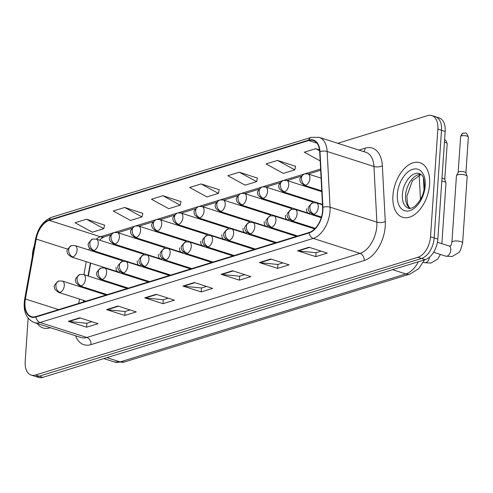 <?xml version="1.0" encoding="UTF-8"?>
<svg xmlns="http://www.w3.org/2000/svg" width="493" height="493" viewBox="0 0 493 493"><rect width="100%" height="100%" fill="white"/><g stroke="black" fill="none" stroke-linecap="round" stroke-linejoin="round"><path stroke-width="0.74" d="M313.301 202.672A5.971 3.55 -72.3 0 0 312.174 201.859L265.561 186.946A5.971 3.55 -72.3 0 1 267.563 191.457A5.971 3.55 -72.3 0 1 263.354 198.297A5.971 4.431 -107.1 0 1 259.17 191.173A5.971 4.431 72.9 0 1 261.986 186.927L265.561 186.946M292.139 209.186A5.971 3.55 -72.3 0 0 291.012 208.379L244.392 193.466A5.971 3.55 -72.3 0 1 246.395 197.97A5.971 3.55 -72.3 0 1 242.192 204.817A5.971 4.431 -107.1 0 1 238.008 197.687A5.971 4.431 72.9 0 1 240.818 193.441L244.392 193.466M270.971 215.706A5.971 3.55 -72.3 0 0 269.844 214.893L223.23 199.979A5.971 3.55 -72.3 0 1 225.233 204.49A5.971 3.55 -72.3 0 1 221.024 211.331A5.971 4.431 -107.1 0 1 216.84 204.201A5.971 4.431 72.9 0 1 219.656 199.961L223.23 199.979M249.809 222.22A5.971 3.55 -72.3 0 0 248.682 221.406L202.068 206.493A5.971 3.55 -72.3 0 1 204.065 211.004A5.971 3.55 -72.3 0 1 199.862 217.844A5.971 4.431 -107.1 0 1 195.678 210.721A5.971 4.431 72.9 0 1 198.488 206.475L202.068 206.493M228.647 228.734A5.971 3.55 -72.3 0 0 227.513 227.926L180.9 213.007A5.971 3.55 -72.3 0 1 182.903 217.518A5.971 3.55 -72.3 0 1 178.694 224.364A5.971 4.431 -107.1 0 1 174.51 217.234A5.971 4.431 72.9 0 1 177.326 212.988L180.9 213.007M207.479 235.253A5.971 3.55 -72.3 0 0 206.351 234.44L159.738 219.527A5.971 3.55 -72.3 0 1 161.741 224.032A5.971 3.55 -72.3 0 1 157.532 230.878A5.971 4.431 -107.1 0 1 153.348 223.748A5.971 4.431 72.9 0 1 156.164 219.508L159.738 219.527M186.317 241.767A5.971 3.55 -72.3 0 0 185.189 240.954L138.57 226.04A5.971 3.55 -72.3 0 1 140.573 230.551A5.971 3.55 -72.3 0 1 136.37 237.392A5.971 4.431 -107.1 0 1 132.186 230.262A5.971 4.431 72.9 0 1 134.996 226.022L138.57 226.04M165.149 248.281A5.971 3.55 -72.3 0 0 164.021 247.468L117.408 232.554A5.971 3.55 -72.3 0 1 119.411 237.065A5.971 3.55 -72.3 0 1 115.202 243.906A5.971 4.431 -107.1 0 1 111.017 236.782A5.971 4.431 72.9 0 1 113.834 232.536L117.408 232.554M143.987 254.795A5.971 3.55 -72.3 0 0 142.859 253.987L96.246 239.074A5.971 3.55 -72.3 0 1 98.243 243.579A5.971 3.55 -72.3 0 1 94.04 250.426A5.971 4.431 -107.1 0 1 89.855 243.296A5.971 4.431 72.9 0 1 92.672 239.05L96.246 239.074M122.825 261.315A5.971 3.55 -72.3 0 0 121.697 260.501L75.078 245.588A5.971 3.55 -72.3 0 1 77.081 250.099A5.971 3.55 -72.3 0 1 72.872 256.939A5.971 4.431 -107.1 0 1 68.693 249.809A5.971 4.431 72.9 0 1 71.503 245.569L75.078 245.588M90.681 263.114L88.346 276.074M86.207 287.924L86.078 288.633M83.939 300.483L83.687 301.882M306.535 208.724A5.971 3.55 -72.3 0 0 308.538 213.235A5.971 3.55 -72.3 0 0 310.498 212.994M285.373 215.238A5.971 3.55 -72.3 0 0 287.37 219.749A5.971 3.55 -72.3 0 0 289.336 219.514M264.205 221.751A5.971 3.55 -72.3 0 0 266.208 226.262A5.971 3.55 -72.3 0 0 268.167 226.028M243.043 228.271A5.971 3.55 -72.3 0 0 245.046 232.776A5.971 3.55 -72.3 0 0 247.005 232.542M221.875 234.785A5.971 3.55 -72.3 0 0 223.877 239.296A5.971 3.55 -72.3 0 0 225.843 239.062M200.713 241.299A5.971 3.55 -72.3 0 0 202.715 245.81A5.971 3.55 -72.3 0 0 204.675 245.576M179.551 247.813A5.971 3.55 -72.3 0 0 181.547 252.324A5.971 3.55 -72.3 0 0 183.513 252.089M158.382 254.333A5.971 3.55 -72.3 0 0 160.385 258.837A5.971 3.55 -72.3 0 0 162.345 258.603M137.22 260.846A5.971 3.55 -72.3 0 0 139.223 265.357A5.971 3.55 -72.3 0 0 141.183 265.123M116.052 267.36A5.971 3.55 -72.3 0 0 118.055 271.871A5.971 3.55 -72.3 0 0 120.021 271.637M423.733 184.277A17.908 10.649 107.7 0 1 424.436 184.69M429.606 184.351A28.649 17.045 -72.3 0 0 419.999 162.708A28.649 17.045 -72.3 0 0 392.927 195.641A28.649 17.045 -72.3 0 0 402.534 217.284A28.649 17.045 -72.3 0 0 429.606 184.351A28.649 17.045 -72.3 0 0 419.999 162.708A28.649 17.045 -72.3 0 0 392.927 195.641A28.649 17.045 -72.3 0 0 402.534 217.284A28.649 17.045 -72.3 0 0 429.606 184.351M322.601 210.585A19.104 11.364 107.7 0 1 309.136 232.48L35.989 316.568A19.104 11.364 107.7 0 1 31.404 316.629A19.104 11.364 107.7 0 1 25.396 298.992L36.211 239.08A19.104 11.364 107.7 0 1 49.269 220.389L308.68 140.53A19.104 11.364 107.7 0 1 313.265 140.474A19.104 11.364 107.7 0 1 319.698 151.807L322.625 207.491A19.104 11.364 107.7 0 1 322.601 210.585M322.903 210.486A19.578 11.647 -72.3 0 0 322.933 207.319L320 151.641A19.578 11.647 -72.3 0 0 308.71 140.08L49.3 219.94A19.578 11.647 -72.3 0 0 35.915 239.093L25.1 299.004A19.578 11.647 -72.3 0 0 35.958 317.024L309.105 232.93A19.578 11.647 -72.3 0 0 322.903 210.486M431.856 115.584L439.164 117.919A17.908 10.649 -72.3 0 1 445.173 131.446L437.833 239.111A17.908 10.649 -72.3 0 1 425.212 259.638L42.799 377.361A17.908 10.649 -72.3 0 1 38.503 377.416L34.849 376.251A17.908 10.649 -72.3 0 0 39.144 376.19L421.558 258.468A17.908 10.649 -72.3 0 0 434.173 237.94L441.512 130.281A17.908 10.649 -72.3 0 0 435.51 116.749A17.908 10.649 -72.3 0 1 441.512 130.281L434.173 237.94A17.908 10.649 -72.3 0 1 421.558 258.468L39.144 376.19A17.908 10.649 -72.3 0 1 34.849 376.251L31.188 375.081A17.908 10.649 -72.3 0 0 35.49 375.025L417.898 257.297A17.908 10.649 -72.3 0 0 430.518 236.769L437.858 129.111A17.908 10.649 -72.3 0 0 431.856 115.584A17.908 10.649 -72.3 0 0 427.554 115.639L337.736 143.29M91.877 321.695L86.774 323.266L68.958 321.485A4.776 3.543 -107.1 0 1 68.317 321.35L86.602 327.198L98.064 323.673L79.78 317.825L68.317 321.35M86.873 323.235L86.602 327.198M130.078 309.931L124.975 311.502L107.166 309.727A4.776 3.543 -107.1 0 1 106.525 309.592L124.803 315.44L136.265 311.915L117.987 306.061L106.525 309.592M125.074 311.471L124.803 315.44M168.286 298.173L163.177 299.744L145.367 297.963A4.776 3.543 -107.1 0 1 144.726 297.834L163.004 303.682L174.467 300.151L156.189 294.303L144.726 297.834M163.275 299.713L163.004 303.682M321.097 251.128L315.988 252.699L298.179 250.925A4.776 3.543 -107.1 0 1 297.538 250.789L315.816 256.637L327.278 253.106L309 247.258L297.538 250.789M316.087 252.669L315.816 256.637M282.89 262.892L277.787 264.464L259.977 262.683A4.776 3.543 -107.1 0 1 259.336 262.547L277.614 268.395L289.077 264.87L270.799 259.022L259.336 262.547M277.886 264.433L277.614 268.395M244.688 274.65L239.586 276.222L221.77 274.441A4.776 3.543 -107.1 0 1 221.129 274.311L239.413 280.16L250.875 276.628L232.591 270.78L221.129 274.311M239.684 276.191L239.413 280.16M206.487 286.415L201.384 287.98L183.569 286.205A4.776 3.543 -107.1 0 1 182.928 286.069L201.212 291.918L212.668 288.393L194.39 282.544L182.928 286.069M201.477 287.955L201.212 291.918M37.215 323.5A28.649 17.045 -72.3 0 0 43.045 327.956A28.649 17.045 -72.3 0 0 50.378 327.716A28.649 17.045 -72.3 0 1 43.045 327.956A28.649 17.045 -72.3 0 1 37.215 323.5M28.138 318.231L25.186 361.554A17.908 10.649 -72.3 0 0 31.188 375.081M34.313 245.76A17.908 10.649 -72.3 0 0 32.526 253.889L32.335 256.73M142.779 213.383L124.704 207.467L113.242 210.998L130.534 220.451L141.996 216.92L142.804 213.259M104.571 225.141L86.503 219.231L75.041 222.756L92.333 232.209L103.795 228.684L104.602 225.018M257.383 178.096L239.315 172.186L227.852 175.711L245.144 185.165L256.606 181.64L257.414 177.973M295.59 166.338L277.516 160.422L266.054 163.953L283.346 173.407L294.808 169.875L295.615 166.215M319.513 149.878L315.717 148.664L304.261 152.195L320.173 160.891M180.98 201.619L162.906 195.709L151.45 199.234L168.742 208.687L180.198 205.162L181.005 201.495M201.113 183.944L189.651 187.476L206.943 196.929L218.405 193.398L219.212 189.737L201.113 183.944L218.405 193.398M239.315 172.186L256.606 181.64M277.516 160.422L294.808 169.875M315.717 148.664L319.618 150.796M162.906 195.709L180.198 205.162M124.704 207.467L141.996 216.92M86.503 219.231L103.795 228.684M451.908 242.273L456.444 175.748A5.374 1.652 3.9 0 1 456.506 175.533A5.374 1.652 3.9 0 1 457.689 174.799A5.374 1.652 3.9 0 1 465.238 175.058A5.374 1.652 3.9 0 1 467.13 176.254A5.374 1.652 3.9 0 1 467.161 176.482L462.625 243.006L460.487 250.302L458.921 252.508L452.13 256.539L445.715 256.163A5.374 3.198 -72.3 0 0 446.794 256.206A5.374 3.198 -72.3 0 0 450.793 249.988A5.374 3.198 -72.3 0 0 448.994 245.933L449.949 246.019C450.614 246.371 451.268 245.126 451.908 242.273A5.374 1.652 3.9 0 1 453.153 241.323A5.374 1.652 3.9 0 1 453.375 241.262A5.374 1.652 3.9 0 1 459.303 241.231A5.374 1.652 3.9 0 1 462.625 243.006M458.163 172.451A3.882 1.196 3.9 0 1 458.207 172.291A3.882 1.196 3.9 0 1 459.063 171.767A3.882 1.196 3.9 0 1 464.517 171.952A3.882 1.196 3.9 0 1 465.879 172.815L467.13 176.254M441.79 181.085A5.374 1.652 3.9 0 1 444.076 181.572A5.374 1.652 3.9 0 1 445.962 182.774A5.374 1.652 3.9 0 1 445.999 182.995L441.864 243.653M441.987 178.152A3.882 1.196 3.9 0 1 443.355 178.466A3.882 1.196 3.9 0 1 444.717 179.335L445.962 182.774M358.947 150.075L365.128 148.171A29.845 17.754 107.7 0 1 382.346 165.79L385.273 221.474A29.845 17.754 107.7 0 1 364.198 260.514L91.045 344.607A5.971 4.431 72.9 0 0 86.86 337.477L360.013 253.39A23.874 14.205 -72.3 0 0 376.837 226.016A23.874 14.205 -72.3 0 0 376.874 222.152L373.947 166.474A23.874 14.205 -72.3 0 0 365.905 152.3L319.107 137.325A23.874 14.205 107.7 0 1 327.149 151.499A5.971 2.576 177 0 0 320 151.641M91.045 344.607A29.845 17.754 107.7 0 1 75.558 335.77M81.129 337.551A23.874 14.205 -72.3 0 0 86.86 337.477L40.062 322.508A23.874 14.205 107.7 0 1 34.331 322.582L81.129 337.551M382.346 165.79A5.971 2.576 -3 0 1 373.947 166.474L327.149 151.499L330.076 207.183A23.874 14.205 107.7 0 1 330.039 211.047A23.874 14.205 107.7 0 1 313.215 238.415A5.971 4.431 -107.1 0 1 309.105 232.93M322.933 207.319A5.971 2.576 177 0 1 330.076 207.183L376.874 222.152A5.971 2.576 -3 0 0 385.273 221.474M319.107 137.325L311.231 137.362A5.971 4.431 72.9 0 0 308.71 140.08M49.3 219.94A5.971 4.431 -107.1 0 1 51.82 217.222C43.347 220.624 37.893 228.012 35.459 239.388L24.65 299.3A5.971 1.041 -169.8 0 0 25.248 299.904M35.915 239.093A5.971 1.041 -169.8 0 0 35.459 239.388M25.1 299.004A5.971 1.041 -169.8 0 0 24.65 299.3C22.9 311.2 26.129 318.959 34.331 322.582M35.958 317.024A5.971 4.431 72.9 0 0 40.062 322.508L313.215 238.415L360.013 253.39A5.971 4.431 72.9 0 1 364.198 260.514M35.49 375.025L42.799 377.361M417.898 257.297L425.212 259.638M430.518 236.769L437.833 239.111M437.858 129.111L445.173 131.446M363.692 151.591A5.971 4.431 72.9 0 0 365.128 148.171M49.269 220.389L100.455 236.763A19.104 11.364 -72.3 0 0 96.277 239.08M89.597 248.269A19.104 11.364 -72.3 0 0 88.894 250.006M36.211 239.08L67.683 249.15M25.396 298.992L58.587 309.61M86.269 261.703L83.927 274.663M81.789 286.513L81.659 287.222M79.521 299.072L78.738 303.405M308.68 140.53L316.962 143.18M320.598 168.994L305.413 173.672M303.275 174.331L284.251 180.185M282.107 180.845L263.089 186.699M260.945 187.358L241.921 193.213M239.783 193.872L220.759 199.733M218.615 200.392L199.591 206.247M197.453 206.906L178.429 212.76M176.284 213.42L157.267 219.28M155.122 219.94L136.099 225.794M133.96 226.453L114.937 232.308M112.792 232.967L100.455 236.763A10.741 7.98 72.9 0 0 104.313 236.837L101.743 238.255L99.635 240.159M183.569 286.205L194.92 282.711M221.77 274.441L233.121 270.953M259.977 262.683L271.323 259.189M298.179 250.925L309.524 247.431M145.367 297.963L156.712 294.469M107.166 309.727L118.511 306.233M68.958 321.485L80.31 317.991M106.808 357.659L120.119 361.917A11.937 8.868 72.9 0 0 124.402 361.991L114.388 361.991A23.874 14.205 -72.3 0 0 120.119 361.917L405.875 273.948A23.874 14.205 -72.3 0 0 418.409 261.734M392.564 269.689L405.875 273.948A11.937 8.868 72.9 0 0 410.164 274.022L124.402 361.991M420.461 199.474L419.167 174.824M314.072 214.196A5.971 3.55 -72.3 0 0 318.275 207.356A5.971 3.55 -72.3 0 0 316.278 202.845L312.704 202.826A5.971 4.431 72.9 0 0 309.887 207.066A5.971 4.431 -107.1 0 0 314.072 214.196A5.971 3.55 -72.3 0 1 312.636 214.215C309.555 212.169 308.211 210.677 308.612 209.735C307.367 208.175 308.729 205.871 312.704 202.826M461.51 135.895A3.882 1.196 3.9 0 1 465.836 135.809A3.882 1.196 3.9 0 1 468.35 137.109C465.682 130.725 466.027 133.763 463.34 133.141A3.882 2.884 72.9 0 0 461.51 135.895A3.882 1.196 3.9 0 0 460.61 136.586L458.17 172.371M305.685 185.269A5.971 3.55 -72.3 0 0 309.887 178.429A5.971 3.55 -72.3 0 0 307.891 173.918L304.31 173.9A5.971 4.431 72.9 0 0 301.5 178.139A5.971 4.431 -107.1 0 0 305.685 185.269A5.971 3.55 -72.3 0 1 304.249 185.288C301.168 183.242 299.824 181.751 300.225 180.808C298.974 179.249 300.342 176.944 304.31 173.9M292.904 220.71A5.971 3.55 -72.3 0 0 297.113 213.87A5.971 3.55 -72.3 0 0 295.11 209.359L291.536 209.34A5.971 4.431 72.9 0 0 288.725 213.586A5.971 4.431 -107.1 0 0 292.904 220.71A5.971 3.55 -72.3 0 1 291.474 220.728C288.393 218.689 287.049 217.191 287.444 216.248C286.199 214.689 287.561 212.391 291.536 209.34M444.433 142.286A3.882 1.196 3.9 0 1 447.188 143.629L445.783 140.369L444.606 139.704M423.358 262.294L424.553 262.683A5.374 3.198 -72.3 0 0 425.625 262.72A5.374 3.198 -72.3 0 0 429.563 257.099M271.742 227.23A5.971 3.55 -72.3 0 0 275.951 220.383A5.971 3.55 -72.3 0 0 273.948 215.879L270.374 215.854A5.971 4.431 72.9 0 0 267.557 220.1A5.971 4.431 -107.1 0 0 271.742 227.23A5.971 3.55 -72.3 0 1 270.312 227.248C267.224 225.202 265.887 223.711 266.282 222.762C265.037 221.203 266.399 218.904 270.374 215.854M250.58 233.744A5.971 3.55 -72.3 0 0 254.782 226.903A5.971 3.55 -72.3 0 0 252.786 222.392L249.205 222.374A5.971 4.431 72.9 0 0 246.395 226.614A5.971 4.431 -107.1 0 0 250.58 233.744A5.971 3.55 -72.3 0 1 249.144 233.762C246.062 231.716 244.719 230.225 245.12 229.282C243.869 227.723 245.237 225.418 249.205 222.374M229.411 240.257A5.971 3.55 -72.3 0 0 233.62 233.417A5.971 3.55 -72.3 0 0 231.618 228.906L228.043 228.888A5.971 4.431 72.9 0 0 225.227 233.127A5.971 4.431 -107.1 0 0 229.411 240.257A5.971 3.55 -72.3 0 1 227.982 240.276C224.9 238.236 223.557 236.739 223.951 235.796C222.707 234.237 224.069 231.932 228.043 228.888M284.516 191.783A5.971 3.55 -72.3 0 0 288.725 184.943A5.971 3.55 -72.3 0 0 286.723 180.432L283.148 180.413A5.971 4.431 72.9 0 0 280.332 184.653A5.971 4.431 -107.1 0 0 284.516 191.783A5.971 3.55 -72.3 0 1 283.087 191.802C280.006 189.762 278.662 188.264 279.056 187.322C277.812 185.762 279.174 183.458 283.148 180.413M308.538 213.235L261.919 198.315A5.971 3.55 -72.3 0 0 263.354 198.297M287.37 219.749L240.757 204.835A5.971 3.55 -72.3 0 0 242.192 204.817M420.899 174.257A18.192 10.821 -72.3 0 0 405.566 195.481A18.192 10.821 -72.3 0 0 409.973 208.403M419.555 173.542A18.192 10.821 -72.3 0 0 402.362 194.458A18.192 10.821 -72.3 0 0 408.463 208.2C409.794 208.884 411.895 208.28 414.761 206.394C420.72 200.762 423.925 194.076 424.374 186.342C424.153 173.893 421.151 175.015 419.555 173.542M397.333 194.285A21.772 12.954 -72.3 0 0 409.856 210.665A21.772 12.954 -72.3 0 0 425.206 185.707A21.772 12.954 -72.3 0 0 412.678 169.327A21.772 12.954 -72.3 0 0 397.333 194.285M208.249 246.771A5.971 3.55 -72.3 0 0 212.458 239.931A5.971 3.55 -72.3 0 0 210.456 235.42L206.881 235.401A5.971 4.431 72.9 0 0 204.065 239.647A5.971 4.431 -107.1 0 0 208.249 246.771A5.971 3.55 -72.3 0 1 206.814 246.79C203.732 244.75 202.389 243.252 202.789 242.309C201.545 240.75 202.906 238.452 206.881 235.401M187.087 253.291A5.971 3.55 -72.3 0 0 191.29 246.445A5.971 3.55 -72.3 0 0 189.287 241.94L185.713 241.915A5.971 4.431 72.9 0 0 182.903 246.161A5.971 4.431 -107.1 0 0 187.087 253.291A5.971 3.55 -72.3 0 1 185.651 253.31C182.57 251.264 181.227 249.772 181.627 248.823C180.376 247.27 181.744 244.966 185.713 241.915M165.919 259.805A5.971 3.55 -72.3 0 0 170.128 252.964A5.971 3.55 -72.3 0 0 168.125 248.454L164.551 248.435A5.971 4.431 72.9 0 0 161.735 252.675A5.971 4.431 -107.1 0 0 165.919 259.805A5.971 3.55 -72.3 0 1 164.489 259.823C161.408 257.777 160.065 256.286 160.459 255.343C159.214 253.784 160.576 251.479 164.551 248.435M266.208 226.262L219.595 211.349A5.971 3.55 -72.3 0 0 221.024 211.331M245.046 232.776L198.426 217.863A5.971 3.55 -72.3 0 0 199.862 217.844M223.877 239.296L177.264 224.383A5.971 3.55 -72.3 0 0 178.694 224.364M144.757 266.319A5.971 3.55 -72.3 0 0 148.96 259.478A5.971 3.55 -72.3 0 0 146.963 254.967L143.383 254.949A5.971 4.431 72.9 0 0 140.573 259.189A5.971 4.431 -107.1 0 0 144.757 266.319A5.971 3.55 -72.3 0 1 143.321 266.337C140.24 264.297 138.897 262.8 139.297 261.857C138.052 260.298 139.414 257.993 143.383 254.949M123.589 272.832A5.971 3.55 -72.3 0 0 127.798 265.992A5.971 3.55 -72.3 0 0 125.795 261.481L122.221 261.463A5.971 4.431 72.9 0 0 119.405 265.709A5.971 4.431 -107.1 0 0 123.589 272.832A5.971 3.55 -72.3 0 1 122.159 272.857C119.078 270.811 117.735 269.314 118.129 268.371C116.884 266.812 118.246 264.513 122.221 261.463M102.427 279.352A5.971 3.55 -72.3 0 0 106.636 272.506A5.971 3.55 -72.3 0 0 104.633 268.001L101.059 267.982A5.971 4.431 72.9 0 0 98.243 272.222A5.971 4.431 -107.1 0 0 102.427 279.352A5.971 3.55 -72.3 0 1 100.997 279.371C97.91 277.325 96.566 275.834 96.967 274.884C95.722 273.332 97.084 271.027 101.059 267.982M81.265 285.866A5.971 3.55 -72.3 0 0 85.468 279.026A5.971 3.55 -72.3 0 0 83.465 274.515L79.891 274.496A5.971 4.431 72.9 0 0 77.081 278.736A5.971 4.431 -107.1 0 0 81.265 285.866A5.971 3.55 -72.3 0 1 79.829 285.885C76.748 283.839 75.404 282.347 75.805 281.404C74.554 279.845 75.922 277.541 79.891 274.496M60.097 292.38A5.971 3.55 -72.3 0 0 64.306 285.539A5.971 3.55 -72.3 0 0 62.303 281.028L58.729 281.01A5.971 4.431 72.9 0 0 55.912 285.256A5.971 4.431 -107.1 0 0 60.097 292.38A5.971 3.55 -72.3 0 1 58.667 292.398C55.586 290.359 54.242 288.861 54.637 287.918C53.392 286.359 54.754 284.06 58.729 281.01M202.715 245.81L156.102 230.897A5.971 3.55 -72.3 0 0 157.532 230.878M181.547 252.324L134.934 237.41A5.971 3.55 -72.3 0 0 136.37 237.392M160.385 258.837L113.772 243.924A5.971 3.55 -72.3 0 0 115.202 243.906M139.223 265.357L92.604 250.444A5.971 3.55 -72.3 0 0 94.04 250.426M118.055 271.871L71.442 256.958A5.971 3.55 -72.3 0 0 72.872 256.939M311.231 137.362L51.82 217.222M320.666 170.233L308.279 174.041M301.137 176.241L287.117 180.561M279.969 182.761L265.955 187.075M258.807 189.275L244.787 193.589M237.644 195.789L223.625 200.103M216.476 202.303L202.463 206.622M195.314 208.822L181.295 213.136M174.146 215.336L160.133 219.65M152.984 221.85L138.964 226.164M131.822 228.364L117.802 232.684M110.654 234.884L104.313 236.837M93.282 250.66L93.029 251.331M90.355 263.009L88.013 275.969M85.874 287.82L85.751 288.528M83.613 300.379L83.317 301.999M424.528 259.848L418.711 268.679L410.164 274.022M114.388 361.991L103.764 358.596M423.401 178.01L424.005 189.392M433.581 252.28L445.715 256.163M321.436 217.031L312.636 214.215M458.207 172.291L456.506 175.533M437.433 242.236L448.994 245.933M322.49 204.829L316.278 202.845M468.35 137.109L465.91 172.901M460.61 136.586C461.701 133.997 462.613 132.851 463.34 133.141M321.75 190.89L304.249 185.288M321.085 178.139L307.891 173.918M440.422 254.468L437.759 259.022L430.968 263.052L424.553 262.683M315.255 228.339L291.474 220.728M321.226 217.715L295.11 209.359M447.188 143.629L444.748 179.415M297.686 236.005L270.312 227.248M314.7 228.912L273.948 215.879M276.524 242.519L249.144 233.762M296.49 236.375L252.786 222.392M255.356 249.033L227.982 240.276M275.322 242.889L231.618 228.906M322.465 204.404L283.087 191.802M321.793 191.654L286.723 180.432M261.919 198.315C258.837 196.276 257.494 194.778 257.894 193.835C256.65 192.276 258.012 189.978 261.986 186.927M240.757 204.835C237.675 202.789 236.332 201.298 236.732 200.349C235.481 198.796 236.85 196.491 240.818 193.441M410.17 208.391L408.851 206.875L407.569 204.04L406.842 196.43L412.394 180.684L421.047 174.38M234.193 255.553L206.814 246.79M254.16 249.403L210.456 235.42M213.031 262.066L185.651 253.31M232.992 255.922L189.287 241.94M191.863 268.58L164.489 259.823M211.83 262.436L168.125 248.454M219.595 211.349C216.513 209.303 215.17 207.812 215.564 206.869C214.319 205.31 215.681 203.005 219.656 199.961M198.426 217.863C195.345 215.823 194.002 214.326 194.402 213.383C193.157 211.824 194.519 209.525 198.488 206.475M177.264 224.383C174.183 222.337 172.84 220.846 173.234 219.896C171.989 218.337 173.351 216.039 177.326 212.988M170.701 275.1L143.321 266.337M190.668 268.95L146.963 254.967M149.533 281.614L122.159 272.857M169.5 275.464L125.795 261.481M128.371 288.128L100.997 279.371M148.338 281.984L104.633 268.001M107.209 294.641L79.829 285.885M127.169 288.497L83.465 274.515M86.041 301.161L58.667 292.398M106.007 295.011L62.303 281.028M156.102 230.897C153.015 228.851 151.678 227.359 152.072 226.416C150.827 224.857 152.189 222.553 156.164 219.508M134.934 237.41C131.853 235.371 130.509 233.873 130.91 232.93C129.659 231.371 131.027 229.066 134.996 226.022M113.772 243.924C110.691 241.884 109.347 240.387 109.742 239.444C108.497 237.885 109.859 235.586 113.834 232.536M92.604 250.444C89.523 248.398 88.179 246.907 88.58 245.958C87.335 244.405 88.697 242.1 92.672 239.05M71.442 256.958C68.361 254.912 67.017 253.42 67.412 252.478C66.167 250.919 67.529 248.614 71.503 245.569"/></g></svg>
